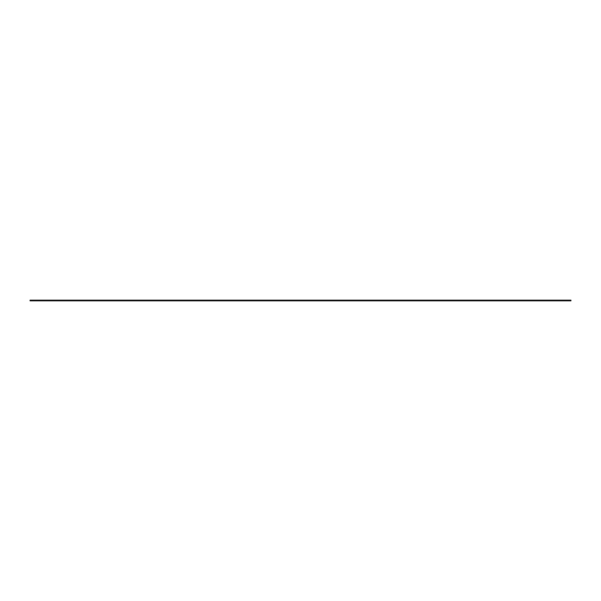 <?xml version="1.0" encoding="UTF-8"?>
<svg xmlns="http://www.w3.org/2000/svg" width="601" height="601" viewBox="0 0 601 601"><rect width="100%" height="100%" fill="white"/><g stroke="black" fill="none" stroke-linecap="round" stroke-linejoin="round"><path stroke-width="0.9" d="M570.95 300.831L30.05 300.831L30.05 300.169L570.95 300.169L570.95 300.831M33.987 300.169L33.987 300.831M567.013 300.169L567.013 300.831"/></g></svg>
